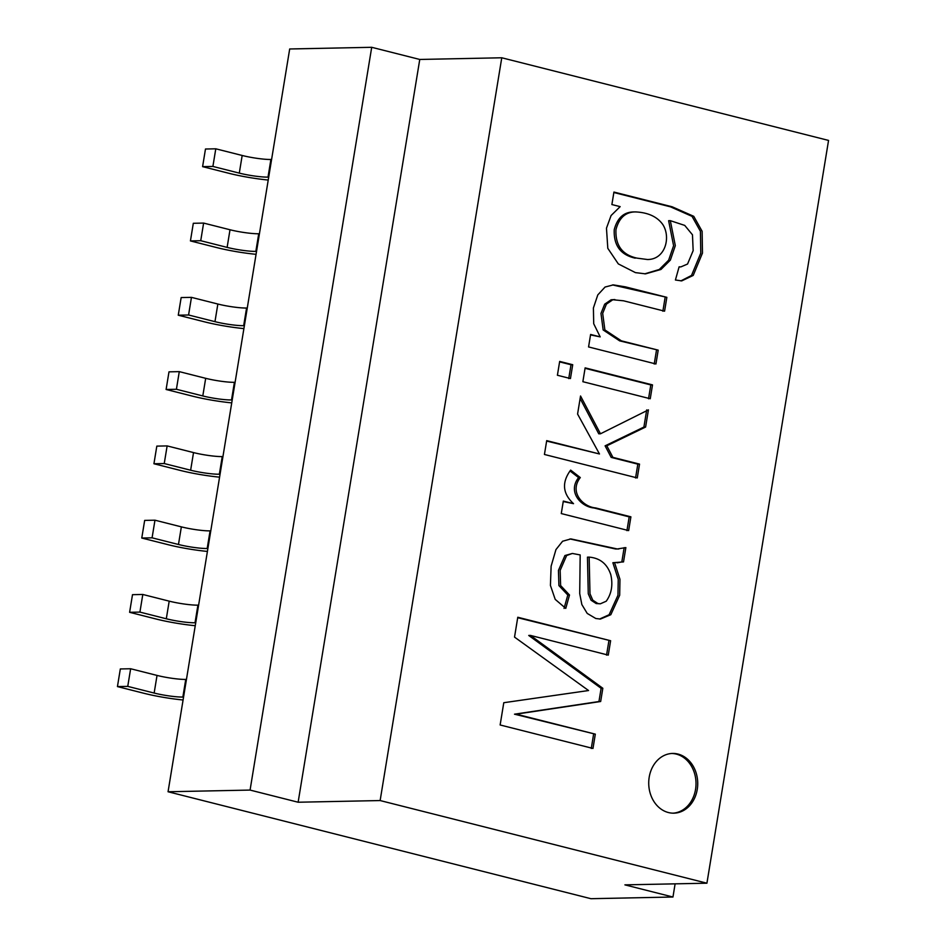 <?xml version="1.0" encoding="UTF-8"?>
<svg xmlns="http://www.w3.org/2000/svg" width="946" height="946" viewBox="0 0 946 946"><rect width="100%" height="100%" fill="white"/><g stroke="black" fill="none" stroke-linecap="round" stroke-linejoin="round"><path stroke-width="1.42" d="M600.19 336.882L593.71 323.733L593.402 307.982L597.789 294.916L605.062 287.04L613.363 284.888L625.436 286.863L666.847 297.34L664.577 311.175L623.544 300.804L612.831 299.74L606.386 304.139L602.685 313.386L604.872 329.918L621.356 340.832L658.203 350.15L655.933 363.985L588.566 346.945L590.611 334.458L600.19 336.882L590.529 334.908M612.511 284.923L666.847 297.34M614.876 299.551L611.128 299.776L604.683 304.174L600.97 313.422L603.158 329.953L619.654 340.867L658.203 350.15M656.489 350.174L654.218 364.021M585.066 368.313L650.801 384.927L648.53 398.774M585.136 367.864L652.504 384.892L650.245 398.739L582.866 381.699L585.136 367.864M650.801 384.927L652.504 384.892M559.594 361.869L571.006 364.754L568.735 378.589M559.677 361.419L572.72 364.718L570.45 378.554L557.407 375.255L559.677 361.419M571.006 364.754L572.72 364.718M646.709 409.902L643.907 427.06L605.097 445.838L611.187 457.403L637.829 464.143L635.558 477.978M580.123 398.491L598.771 433.812L600.474 433.788L648.424 409.866L645.61 427.024L606.812 445.803L612.902 457.367L639.531 464.108L637.273 477.943L544.435 454.47L546.705 440.635L599.48 453.974L577.58 414.052L580.537 395.996L600.474 433.788M546.634 441.073L599.48 453.974M611.187 457.403L612.902 457.367M637.829 464.143L639.531 464.108M605.097 445.838L606.812 445.803M643.907 427.06L645.61 427.024M570 470.966L578.597 477.6C567.186 492.157 581.341 506.95 593.958 507.967L629.196 516.871L626.938 530.635M563.248 501.534L573.524 503.662C562.574 493.576 561.617 482.389 570.651 470.103L580.3 477.564C568.901 492.121 583.055 506.914 595.673 507.931L630.899 516.835L628.652 530.6L561.274 513.572L563.319 501.084L573.524 503.662M578.597 477.6L580.3 477.564M629.196 516.871L630.899 516.835M614.581 562.693L619.961 579.33L619.677 595.235L610.82 614.699L600.426 619.051L595.779 618.495L587.218 613.422L581.849 604.553L579.709 593.591L580.182 554.935L572.354 553.457L566.642 555.503L560.15 570.391L560.623 585.55L569.504 595.01L565.767 608.396L555.207 599.374L550.418 585.397L551.128 566.146L555.952 549.591L562.598 541.242L570.899 538.913L617.277 548.964L625.862 547.604L623.52 561.9L612.866 562.728L618.246 579.366L617.963 595.27L609.118 614.734L599.563 619.051M624.159 547.639L621.818 561.936L623.52 561.9M621.818 561.936L617.052 562.858M606.209 601.23C611.577 593.733 613.103 584.853 610.761 574.577C607.19 563.875 599.989 558.057 589.157 557.123L589.985 593.757L592.787 600.19L597.907 603.524L600.343 603.808L606.209 601.23M600.343 603.808L596.205 603.56L591.084 600.225L588.27 593.792L587.454 557.159L589.157 557.123M569.93 538.948L615.562 548.987L618.814 548.987M503.78 702.712L588.554 690.533L514.529 637.107L517.781 617.253L610.619 640.738L608.266 655.105L530.446 635.416L602.827 688.274L600.663 701.506L516.197 714.147L595.318 734.155L592.976 748.452L500.138 724.979L503.78 702.712M530.446 635.416L528.731 635.452L601.124 688.31L598.948 701.542L514.494 714.183L595.318 734.155M593.603 734.191L591.262 748.487M671.766 753.477A29.87 24.501 -91.2 0 1 676.307 754.104A29.87 24.501 -91.2 0 1 695.96 785.629A29.87 24.501 -91.2 0 1 672.984 813.17M678.022 754.068A29.87 24.501 -91.2 0 1 697.64 786.114A29.87 24.501 -91.2 0 1 673.836 813.17A29.87 24.501 -91.2 0 1 648.731 783.808A29.87 24.501 -91.2 0 1 672.618 753.442A29.87 24.501 -91.2 0 1 678.022 754.068M675.113 883.848L672.961 897.021L590.943 898.7L168.057 791.755L289.689 48.979L371.707 47.3L419.764 59.456L298.132 802.232L250.075 790.076L371.707 47.3M168.057 791.755L250.075 790.076M706.922 883.197L380.138 800.553L501.77 57.777L828.554 140.422L706.922 883.197L624.904 884.865L672.961 897.021M501.77 57.777L419.764 59.456M380.138 800.553L298.132 802.232M176.405 389.267L179.291 371.636L168.991 371.849L166.106 389.48L176.405 389.267L202.799 395.948A20.859 2.625 -170.7 0 0 231.522 399.945L232.219 399.933M179.291 371.636L205.684 378.317A20.859 2.625 -170.7 0 0 234.407 382.314L235.105 382.302M166.106 389.48L192.499 396.149A38.881 4.896 -170.7 0 0 231.735 402.878M188.573 314.994L191.459 297.363L181.159 297.564L178.262 315.207L188.573 314.994L214.967 321.664A20.859 2.625 -170.7 0 0 243.678 325.672L244.387 325.649M191.459 297.363L217.852 304.033A20.859 2.625 -170.7 0 0 246.575 308.029L247.273 308.018M178.262 315.207L204.655 321.877A38.881 4.896 -170.7 0 0 243.902 328.605M200.729 240.71L203.615 223.079L193.315 223.291L190.43 240.923L200.729 240.71L227.123 247.391A20.859 2.625 -170.7 0 0 255.846 251.388L256.543 251.376M203.615 223.079L230.008 229.76A20.859 2.625 -170.7 0 0 258.731 233.757L259.429 233.745M190.43 240.923L216.823 247.604A38.881 4.896 -170.7 0 0 256.059 254.32M212.897 166.437L215.783 148.806L205.483 149.019L202.598 166.65L212.897 166.437L239.291 173.118A20.859 2.625 -170.7 0 0 268.014 177.115L268.711 177.103M215.783 148.806L242.176 155.475A20.859 2.625 -170.7 0 0 270.899 159.484L271.597 159.46M202.598 166.65L228.991 173.319A38.881 4.896 -170.7 0 0 268.226 180.047M127.745 686.382L117.446 686.583L120.331 668.952L130.643 668.751L127.745 686.382L154.151 693.051A20.859 2.625 -170.7 0 0 182.862 697.048L183.571 697.036M130.643 668.751L157.036 675.42A20.859 2.625 -170.7 0 0 185.747 679.417L186.457 679.405M117.446 686.583L143.839 693.264A38.881 4.896 -170.7 0 0 183.086 699.993M132.499 594.679L142.799 594.466L139.913 612.097L129.614 612.31L132.499 594.679M129.614 612.31L156.007 618.991A38.881 4.896 -170.7 0 0 195.243 625.708M139.913 612.097L166.307 618.779A20.859 2.625 -170.7 0 0 195.03 622.775L195.727 622.764M142.799 594.466L169.192 601.148A20.859 2.625 -170.7 0 0 197.915 605.144L198.613 605.133M144.667 520.406L154.967 520.194L152.081 537.825L141.77 538.038L144.667 520.406M141.77 538.038L168.175 544.707A38.881 4.896 -170.7 0 0 207.411 551.435M152.081 537.825L178.475 544.494A20.859 2.625 -170.7 0 0 207.186 548.503L207.895 548.491M154.967 520.194L181.36 526.863A20.859 2.625 -170.7 0 0 210.083 530.872L210.781 530.848M164.237 463.552L153.938 463.753L156.823 446.122L167.135 445.909L164.237 463.552L190.631 470.221A20.859 2.625 -170.7 0 0 219.354 474.218L220.051 474.206M167.135 445.909L193.528 452.59A20.859 2.625 -170.7 0 0 222.239 456.587L222.949 456.575M153.938 463.753L180.331 470.434A38.881 4.896 -170.7 0 0 219.578 477.162M613.93 192.062L672.145 206.784L693.761 216.327L702.121 231.285L702.476 253.079L693.217 275.416L681.723 280.891L675.42 280.004L679.11 266.831L680.848 266.902L687.553 264.029L693.158 250.643L692.472 234.797L684.738 225.408L670.324 220.666L675.314 245.664L670.359 260.115L660.982 269.456L645.539 273.855L635.428 272.625L618.317 263.91L607.805 248.325L606.469 228.175L611.092 215.522L620.162 206.642L611.885 204.549L613.93 192.062M636.965 258.128L647.419 259.511C665.239 259.665 671.175 237.34 662.756 224.462C657.186 216.705 648.105 212.519 635.511 211.916C625.59 211.951 619.074 217.852 615.952 229.63C615.278 245.392 622.291 254.888 636.965 258.128L647.419 259.511M635.511 211.916L633.808 211.939C623.887 211.987 617.36 217.887 614.238 229.665C613.576 245.428 620.576 254.923 635.251 258.163M613.848 192.511L670.442 206.819L692.046 216.362L700.418 231.321L700.773 253.114L691.514 275.452L680.86 280.891M670.324 220.666L668.621 220.702L673.599 245.7L668.656 260.15L659.279 269.492L644.687 273.855M679.086 266.938L680.848 266.902M665.133 297.375L662.874 311.21M572.354 553.457L564.928 555.539L558.436 570.426L558.92 585.586L567.801 595.034L564.053 608.432M601.124 688.31L602.827 688.274M517.71 617.703L610.619 640.738M608.905 640.761L606.552 655.129M598.948 701.542L600.663 701.506M514.494 714.183L516.197 714.147M567.801 595.034L569.504 595.01M231.522 399.945L234.407 382.314M202.799 395.948L205.684 378.317M243.678 325.672L246.575 308.029M214.967 321.664L217.852 304.033M255.846 251.388L258.731 233.757M227.123 247.391L230.008 229.76M268.014 177.115L270.899 159.484M239.291 173.118L242.176 155.475M157.036 675.42L154.151 693.051M185.747 679.417L182.862 697.048M169.192 601.148L166.307 618.779M197.915 605.144L195.03 622.775M181.36 526.863L178.475 544.494M210.083 530.872L207.186 548.503M193.528 452.59L190.631 470.221M222.239 456.587L219.354 474.218"/></g></svg>
